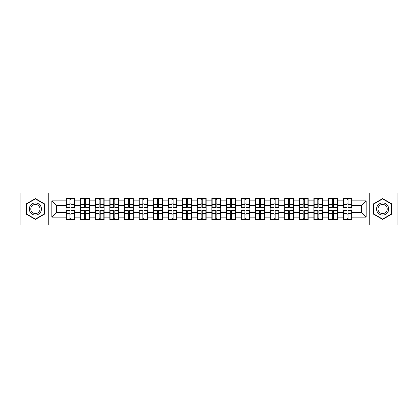 <?xml version="1.0" encoding="UTF-8"?>
<svg xmlns="http://www.w3.org/2000/svg" width="418" height="418" viewBox="0 0 418 418"><rect width="100%" height="100%" fill="white"/><g stroke="black" fill="none" stroke-linecap="round" stroke-linejoin="round"><path stroke-width="0.63" d="M369.256 225.025L397.1 225.025L397.1 192.975L369.256 192.975L369.256 225.025L48.744 225.025L48.744 192.975L20.9 192.975L20.9 225.025L48.744 225.025M351.919 214.936L351.642 214.936M343.324 214.936L343.042 214.936M343.042 203.064L343.324 203.064M351.642 203.064L351.919 203.064M351.919 201.852L351.642 201.852M343.324 201.852L343.042 201.852M343.042 216.148L343.324 216.148M351.642 216.148L351.919 216.148M337.342 214.936L337.065 214.936M328.747 214.936L328.464 214.936M328.464 203.064L328.747 203.064M337.065 203.064L337.342 203.064M337.342 201.852L337.065 201.852M328.747 201.852L328.464 201.852M328.464 216.148L328.747 216.148M337.065 216.148L337.342 216.148M322.764 214.936L322.487 214.936M314.169 214.936L313.892 214.936M313.892 203.064L314.169 203.064M322.487 203.064L322.764 203.064M322.764 201.852L322.487 201.852M314.169 201.852L313.892 201.852M313.892 216.148L314.169 216.148M322.487 216.148L322.764 216.148M308.191 214.936L307.909 214.936M299.591 214.936L299.314 214.936M299.314 203.064L299.591 203.064M307.909 203.064L308.191 203.064M308.191 201.852L307.909 201.852M299.591 201.852L299.314 201.852M299.314 216.148L299.591 216.148M307.909 216.148L308.191 216.148M293.614 214.936L293.331 214.936M285.013 214.936L284.736 214.936M284.736 203.064L285.013 203.064M293.331 203.064L293.614 203.064M293.614 201.852L293.331 201.852M285.013 201.852L284.736 201.852M284.736 216.148L285.013 216.148M293.331 216.148L293.614 216.148M279.036 214.936L278.754 214.936M270.441 214.936L270.159 214.936M270.159 203.064L270.441 203.064M278.754 203.064L279.036 203.064M279.036 201.852L278.754 201.852M270.441 201.852L270.159 201.852M270.159 216.148L270.441 216.148M278.754 216.148L279.036 216.148M264.458 214.936L264.176 214.936M255.863 214.936L255.581 214.936M255.581 203.064L255.863 203.064M264.176 203.064L264.458 203.064M264.458 201.852L264.176 201.852M255.863 201.852L255.581 201.852M255.581 216.148L255.863 216.148M264.176 216.148L264.458 216.148M249.88 214.936L249.598 214.936M241.285 214.936L241.003 214.936M241.003 203.064L241.285 203.064M249.598 203.064L249.88 203.064M249.88 201.852L249.598 201.852M241.285 201.852L241.003 201.852M241.003 216.148L241.285 216.148M249.598 216.148L249.88 216.148M235.303 214.936L235.026 214.936M226.708 214.936L226.425 214.936M226.425 203.064L226.708 203.064M235.026 203.064L235.303 203.064M235.303 201.852L235.026 201.852M226.708 201.852L226.425 201.852M226.425 216.148L226.708 216.148M235.026 216.148L235.303 216.148M220.725 214.936L220.448 214.936M212.13 214.936L211.848 214.936M211.848 203.064L212.13 203.064M220.448 203.064L220.725 203.064M220.725 201.852L220.448 201.852M212.13 201.852L211.848 201.852M211.848 216.148L212.13 216.148M220.448 216.148L220.725 216.148M206.152 214.936L205.87 214.936M197.552 214.936L197.275 214.936M197.275 203.064L197.552 203.064M205.87 203.064L206.152 203.064M206.152 201.852L205.87 201.852M197.552 201.852L197.275 201.852M197.275 216.148L197.552 216.148M205.87 216.148L206.152 216.148M191.575 214.936L191.292 214.936M182.974 214.936L182.697 214.936M182.697 203.064L182.974 203.064M191.292 203.064L191.575 203.064M191.575 201.852L191.292 201.852M182.974 201.852L182.697 201.852M182.697 216.148L182.974 216.148M191.292 216.148L191.575 216.148M176.997 214.936L176.715 214.936M168.402 214.936L168.12 214.936M168.12 203.064L168.402 203.064M176.715 203.064L176.997 203.064M176.997 201.852L176.715 201.852M168.402 201.852L168.12 201.852M168.12 216.148L168.402 216.148M176.715 216.148L176.997 216.148M162.419 214.936L162.137 214.936M153.824 214.936L153.542 214.936M153.542 203.064L153.824 203.064M162.137 203.064L162.419 203.064M162.419 201.852L162.137 201.852M153.824 201.852L153.542 201.852M153.542 216.148L153.824 216.148M162.137 216.148L162.419 216.148M147.841 214.936L147.559 214.936M139.246 214.936L138.964 214.936M138.964 203.064L139.246 203.064M147.559 203.064L147.841 203.064M147.841 201.852L147.559 201.852M139.246 201.852L138.964 201.852M138.964 216.148L139.246 216.148M147.559 216.148L147.841 216.148M133.264 214.936L132.987 214.936M124.668 214.936L124.386 214.936M124.386 203.064L124.668 203.064M132.987 203.064L133.264 203.064M133.264 201.852L132.987 201.852M124.668 201.852L124.386 201.852M124.386 216.148L124.668 216.148M132.987 216.148L133.264 216.148M118.686 214.936L118.409 214.936M110.091 214.936L109.809 214.936M109.809 203.064L110.091 203.064M118.409 203.064L118.686 203.064M118.686 201.852L118.409 201.852M110.091 201.852L109.809 201.852M109.809 216.148L110.091 216.148M118.409 216.148L118.686 216.148M104.108 214.936L103.831 214.936M95.513 214.936L95.236 214.936M95.236 203.064L95.513 203.064M103.831 203.064L104.108 203.064M104.108 201.852L103.831 201.852M95.513 201.852L95.236 201.852M95.236 216.148L95.513 216.148M103.831 216.148L104.108 216.148M89.536 214.936L89.253 214.936M80.935 214.936L80.658 214.936M80.658 203.064L80.935 203.064M89.253 203.064L89.536 203.064M89.536 201.852L89.253 201.852M80.935 201.852L80.658 201.852M80.658 216.148L80.935 216.148M89.253 216.148L89.536 216.148M369.256 192.975L48.744 192.975M361.497 212.459L361.497 205.541L351.919 205.541L351.919 212.459L361.497 212.459L366.168 217.13L366.168 200.87L351.919 200.87L351.919 198.44L343.042 198.44L343.042 205.541L337.342 205.541L337.342 212.459L343.042 212.459L343.042 205.541M366.168 217.13L351.919 217.13L351.919 219.56L343.042 219.56L343.042 217.13L337.342 217.13L337.342 219.56L328.464 219.56L328.464 217.13L322.764 217.13L322.764 219.56L313.892 219.56L313.892 217.13L308.191 217.13L308.191 219.56L299.314 219.56L299.314 217.13L293.614 217.13L293.614 219.56L284.736 219.56L284.736 217.13L279.036 217.13L279.036 219.56L270.159 219.56L270.159 217.13L264.458 217.13L264.458 219.56L255.581 219.56L255.581 217.13L249.88 217.13L249.88 219.56L241.003 219.56L241.003 217.13L235.303 217.13L235.303 219.56L226.425 219.56L226.425 217.13L220.725 217.13L220.725 219.56L211.848 219.56L211.848 217.13L206.152 217.13L206.152 219.56L197.275 219.56L197.275 217.13L191.575 217.13L191.575 219.56L182.697 219.56L182.697 217.13L176.997 217.13L176.997 219.56L168.12 219.56L168.12 217.13L162.419 217.13L162.419 219.56L153.542 219.56L153.542 217.13L147.841 217.13L147.841 219.56L138.964 219.56L138.964 217.13L133.264 217.13L133.264 219.56L124.386 219.56L124.386 217.13L118.686 217.13L118.686 219.56L109.809 219.56L109.809 217.13L104.108 217.13L104.108 219.56L95.236 219.56L95.236 217.13L89.536 217.13L89.536 219.56L80.658 219.56L80.658 217.13L74.958 217.13L74.958 219.56L66.081 219.56L66.081 217.13L51.832 217.13L51.832 200.87L66.081 200.87L66.081 205.541L56.503 205.541L56.503 212.459L66.081 212.459L66.081 205.541M343.042 200.87L337.342 200.87L337.342 198.44L328.464 198.44L328.464 200.87L322.764 200.87L322.764 198.44L313.892 198.44L313.892 200.87L308.191 200.87L308.191 198.44L299.314 198.44L299.314 200.87L293.614 200.87L293.614 198.44L284.736 198.44L284.736 200.87L279.036 200.87L279.036 198.44L270.159 198.44L270.159 200.87L264.458 200.87L264.458 198.44L255.581 198.44L255.581 200.87L249.88 200.87L249.88 198.44L241.003 198.44L241.003 200.87L235.303 200.87L235.303 198.44L226.425 198.44L226.425 200.87L220.725 200.87L220.725 198.44L211.848 198.44L211.848 200.87L206.152 200.87L206.152 198.44L197.275 198.44L197.275 200.87L191.575 200.87L191.575 198.44L182.697 198.44L182.697 200.87L176.997 200.87L176.997 198.44L168.12 198.44L168.12 200.87L162.419 200.87L162.419 198.44L153.542 198.44L153.542 200.87L147.841 200.87L147.841 198.44L138.964 198.44L138.964 200.87L133.264 200.87L133.264 198.44L124.386 198.44L124.386 200.87L118.686 200.87L118.686 198.44L109.809 198.44L109.809 200.87L104.108 200.87L104.108 198.44L95.236 198.44L95.236 200.87L89.536 200.87L89.536 198.44L80.658 198.44L80.658 200.87L74.958 200.87L74.958 198.44L66.081 198.44L66.081 200.87M343.042 212.459L343.042 217.13M337.342 212.459L337.342 217.13M337.342 200.87L337.342 205.541M322.764 212.459L328.464 212.459L328.464 205.541L322.764 205.541L322.764 217.13M328.464 212.459L328.464 217.13M328.464 200.87L328.464 205.541M322.764 200.87L322.764 205.541M308.191 212.459L313.892 212.459L313.892 205.541L308.191 205.541L308.191 217.13M313.892 212.459L313.892 217.13M313.892 200.87L313.892 205.541M308.191 200.87L308.191 205.541M293.614 212.459L299.314 212.459L299.314 205.541L293.614 205.541L293.614 217.13M299.314 212.459L299.314 217.13M299.314 200.87L299.314 205.541M293.614 200.87L293.614 205.541M279.036 212.459L284.736 212.459L284.736 205.541L279.036 205.541L279.036 217.13M284.736 212.459L284.736 217.13M284.736 200.87L284.736 205.541M279.036 200.87L279.036 205.541M264.458 212.459L270.159 212.459L270.159 205.541L264.458 205.541L264.458 217.13M270.159 212.459L270.159 217.13M270.159 200.87L270.159 205.541M264.458 200.87L264.458 205.541M249.88 212.459L255.581 212.459L255.581 205.541L249.88 205.541L249.88 217.13M255.581 212.459L255.581 217.13M255.581 200.87L255.581 205.541M249.88 200.87L249.88 205.541M235.303 212.459L241.003 212.459L241.003 205.541L235.303 205.541L235.303 217.13M241.003 212.459L241.003 217.13M241.003 200.87L241.003 205.541M235.303 200.87L235.303 205.541M220.725 212.459L226.425 212.459L226.425 205.541L220.725 205.541L220.725 217.13M226.425 212.459L226.425 217.13M226.425 200.87L226.425 205.541M220.725 200.87L220.725 205.541M206.152 212.459L211.848 212.459L211.848 205.541L206.152 205.541L206.152 217.13M211.848 212.459L211.848 217.13M211.848 200.87L211.848 205.541M206.152 200.87L206.152 205.541M191.575 212.459L197.275 212.459L197.275 205.541L191.575 205.541L191.575 217.13M197.275 212.459L197.275 217.13M197.275 200.87L197.275 205.541M191.575 200.87L191.575 205.541M176.997 212.459L182.697 212.459L182.697 205.541L176.997 205.541L176.997 217.13M182.697 212.459L182.697 217.13M182.697 200.87L182.697 205.541M176.997 200.87L176.997 205.541M162.419 212.459L168.12 212.459L168.12 205.541L162.419 205.541L162.419 217.13M168.12 212.459L168.12 217.13M168.12 200.87L168.12 205.541M162.419 200.87L162.419 205.541M147.841 212.459L153.542 212.459L153.542 205.541L147.841 205.541L147.841 217.13M153.542 212.459L153.542 217.13M153.542 200.87L153.542 205.541M147.841 200.87L147.841 205.541M133.264 212.459L138.964 212.459L138.964 205.541L133.264 205.541L133.264 217.13M138.964 212.459L138.964 217.13M138.964 200.87L138.964 205.541M133.264 200.87L133.264 205.541M118.686 212.459L124.386 212.459L124.386 205.541L118.686 205.541L118.686 217.13M124.386 212.459L124.386 217.13M124.386 200.87L124.386 205.541M118.686 200.87L118.686 205.541M104.108 212.459L109.809 212.459L109.809 205.541L104.108 205.541L104.108 217.13M109.809 212.459L109.809 217.13M109.809 200.87L109.809 205.541M104.108 200.87L104.108 205.541M89.536 212.459L95.236 212.459L95.236 205.541L89.536 205.541L89.536 217.13M95.236 212.459L95.236 217.13M95.236 200.87L95.236 205.541M89.536 200.87L89.536 205.541M74.958 212.459L80.658 212.459L80.658 205.541L74.958 205.541L74.958 217.13M80.658 212.459L80.658 217.13M80.658 200.87L80.658 205.541M74.958 200.87L74.958 205.541M74.958 214.936L74.676 214.936M66.358 214.936L66.081 214.936M66.081 203.064L66.358 203.064M74.676 203.064L74.958 203.064M74.958 201.852L74.676 201.852M66.358 201.852L66.081 201.852M66.081 216.148L66.358 216.148M74.676 216.148L74.958 216.148M66.081 212.459L66.081 217.13M56.503 212.459L51.832 217.13M51.832 200.87L56.503 205.541M351.919 212.459L351.919 217.13M351.919 200.87L351.919 205.541M366.168 200.87L361.497 205.541M35.384 198.587L26.365 203.796L26.365 214.204L35.384 219.413L44.402 214.204L44.402 203.796L35.384 198.587M373.598 214.204L382.616 219.413L391.635 214.204L391.635 203.796L382.616 198.587L373.598 203.796L373.598 214.204M74.676 198.44L74.676 207.412L71.081 207.412L71.081 198.44M69.958 198.44L69.958 207.412L66.358 207.412L66.358 198.44M69.958 199.658L71.081 199.658M71.081 203.111L69.958 203.111M66.358 219.56L66.358 210.588L69.958 210.588L69.958 219.56M71.081 219.56L71.081 210.588L74.676 210.588L74.676 219.56M71.081 218.342L69.958 218.342M69.958 214.889L71.081 214.889M35.384 202.929A6.071 6.071 0 0 0 29.312 209A6.071 6.071 0 0 0 35.384 215.071A6.071 6.071 0 0 0 41.455 209A6.071 6.071 0 0 0 35.384 202.929M35.384 204.402A4.598 4.598 0 0 0 30.786 209A4.598 4.598 0 0 0 35.384 213.598A4.598 4.598 0 0 0 39.982 209A4.598 4.598 0 0 0 35.384 204.402M44.12 214.042L35.384 219.089L26.647 214.042L26.647 203.958L35.384 198.911L44.12 203.958L44.12 214.042M387.878 205.964A6.071 6.071 0 0 0 379.581 203.738A6.071 6.071 0 0 0 377.355 212.036A6.071 6.071 0 0 0 385.652 214.262A6.071 6.071 0 0 0 387.878 205.964M386.598 206.701A4.598 4.598 0 0 0 380.317 205.019A4.598 4.598 0 0 0 378.635 211.299A4.598 4.598 0 0 0 384.915 212.981A4.598 4.598 0 0 0 386.598 206.701M382.616 219.089L373.88 214.042L373.88 203.958L382.616 198.911L391.352 203.958L391.352 214.042L382.616 219.089M89.253 198.44L89.253 207.412L85.653 207.412L85.653 198.44M84.535 198.44L84.535 207.412L80.935 207.412L80.935 198.44M84.535 199.658L85.653 199.658M85.653 203.111L84.535 203.111M103.831 198.44L103.831 207.412L100.231 207.412L100.231 198.44M99.113 198.44L99.113 207.412L95.513 207.412L95.513 198.44M99.113 199.658L100.231 199.658M100.231 203.111L99.113 203.111M118.409 198.44L118.409 207.412L114.809 207.412L114.809 198.44M113.691 198.44L113.691 207.412L110.091 207.412L110.091 198.44M113.691 199.658L114.809 199.658M114.809 203.111L113.691 203.111M132.987 198.44L132.987 207.412L129.387 207.412L129.387 198.44M128.263 198.44L128.263 207.412L124.668 207.412L124.668 198.44M128.263 199.658L129.387 199.658M129.387 203.111L128.263 203.111M147.559 198.44L147.559 207.412L143.964 207.412L143.964 198.44M142.841 198.44L142.841 207.412L139.246 207.412L139.246 198.44M142.841 199.658L143.964 199.658M143.964 203.111L142.841 203.111M80.935 219.56L80.935 210.588L84.535 210.588L84.535 219.56M85.653 219.56L85.653 210.588L89.253 210.588L89.253 219.56M85.653 218.342L84.535 218.342M84.535 214.889L85.653 214.889M95.513 219.56L95.513 210.588L99.113 210.588L99.113 219.56M100.231 219.56L100.231 210.588L103.831 210.588L103.831 219.56M100.231 218.342L99.113 218.342M99.113 214.889L100.231 214.889M110.091 219.56L110.091 210.588L113.691 210.588L113.691 219.56M114.809 219.56L114.809 210.588L118.409 210.588L118.409 219.56M114.809 218.342L113.691 218.342M113.691 214.889L114.809 214.889M124.668 219.56L124.668 210.588L128.263 210.588L128.263 219.56M129.387 219.56L129.387 210.588L132.987 210.588L132.987 219.56M129.387 218.342L128.263 218.342M128.263 214.889L129.387 214.889M139.246 219.56L139.246 210.588L142.841 210.588L142.841 219.56M143.964 219.56L143.964 210.588L147.559 210.588L147.559 219.56M143.964 218.342L142.841 218.342M142.841 214.889L143.964 214.889M162.137 198.44L162.137 207.412L158.542 207.412L158.542 198.44M157.419 198.44L157.419 207.412L153.824 207.412L153.824 198.44M157.419 199.658L158.542 199.658M158.542 203.111L157.419 203.111M153.824 219.56L153.824 210.588L157.419 210.588L157.419 219.56M158.542 219.56L158.542 210.588L162.137 210.588L162.137 219.56M158.542 218.342L157.419 218.342M157.419 214.889L158.542 214.889M176.715 198.44L176.715 207.412L173.12 207.412L173.12 198.44M171.997 198.44L171.997 207.412L168.402 207.412L168.402 198.44M171.997 199.658L173.12 199.658M173.12 203.111L171.997 203.111M168.402 219.56L168.402 210.588L171.997 210.588L171.997 219.56M173.12 219.56L173.12 210.588L176.715 210.588L176.715 219.56M173.12 218.342L171.997 218.342M171.997 214.889L173.12 214.889M191.292 198.44L191.292 207.412L187.698 207.412L187.698 198.44M186.574 198.44L186.574 207.412L182.974 207.412L182.974 198.44M186.574 199.658L187.698 199.658M187.698 203.111L186.574 203.111M182.974 219.56L182.974 210.588L186.574 210.588L186.574 219.56M187.698 219.56L187.698 210.588L191.292 210.588L191.292 219.56M187.698 218.342L186.574 218.342M186.574 214.889L187.698 214.889M205.87 198.44L205.87 207.412L202.27 207.412L202.27 198.44M201.152 198.44L201.152 207.412L197.552 207.412L197.552 198.44M201.152 199.658L202.27 199.658M202.27 203.111L201.152 203.111M197.552 219.56L197.552 210.588L201.152 210.588L201.152 219.56M202.27 219.56L202.27 210.588L205.87 210.588L205.87 219.56M202.27 218.342L201.152 218.342M201.152 214.889L202.27 214.889M220.448 198.44L220.448 207.412L216.848 207.412L216.848 198.44M215.73 198.44L215.73 207.412L212.13 207.412L212.13 198.44M215.73 199.658L216.848 199.658M216.848 203.111L215.73 203.111M212.13 219.56L212.13 210.588L215.73 210.588L215.73 219.56M216.848 219.56L216.848 210.588L220.448 210.588L220.448 219.56M216.848 218.342L215.73 218.342M215.73 214.889L216.848 214.889M235.026 198.44L235.026 207.412L231.426 207.412L231.426 198.44M230.302 198.44L230.302 207.412L226.708 207.412L226.708 198.44M230.302 199.658L231.426 199.658M231.426 203.111L230.302 203.111M226.708 219.56L226.708 210.588L230.302 210.588L230.302 219.56M231.426 219.56L231.426 210.588L235.026 210.588L235.026 219.56M231.426 218.342L230.302 218.342M230.302 214.889L231.426 214.889M249.598 198.44L249.598 207.412L246.003 207.412L246.003 198.44M244.88 198.44L244.88 207.412L241.285 207.412L241.285 198.44M244.88 199.658L246.003 199.658M246.003 203.111L244.88 203.111M241.285 219.56L241.285 210.588L244.88 210.588L244.88 219.56M246.003 219.56L246.003 210.588L249.598 210.588L249.598 219.56M246.003 218.342L244.88 218.342M244.88 214.889L246.003 214.889M264.176 198.44L264.176 207.412L260.581 207.412L260.581 198.44M259.458 198.44L259.458 207.412L255.863 207.412L255.863 198.44M259.458 199.658L260.581 199.658M260.581 203.111L259.458 203.111M255.863 219.56L255.863 210.588L259.458 210.588L259.458 219.56M260.581 219.56L260.581 210.588L264.176 210.588L264.176 219.56M260.581 218.342L259.458 218.342M259.458 214.889L260.581 214.889M278.754 198.44L278.754 207.412L275.159 207.412L275.159 198.44M274.036 198.44L274.036 207.412L270.441 207.412L270.441 198.44M274.036 199.658L275.159 199.658M275.159 203.111L274.036 203.111M270.441 219.56L270.441 210.588L274.036 210.588L274.036 219.56M275.159 219.56L275.159 210.588L278.754 210.588L278.754 219.56M275.159 218.342L274.036 218.342M274.036 214.889L275.159 214.889M293.331 198.44L293.331 207.412L289.737 207.412L289.737 198.44M288.613 198.44L288.613 207.412L285.013 207.412L285.013 198.44M288.613 199.658L289.737 199.658M289.737 203.111L288.613 203.111M285.013 219.56L285.013 210.588L288.613 210.588L288.613 219.56M289.737 219.56L289.737 210.588L293.331 210.588L293.331 219.56M289.737 218.342L288.613 218.342M288.613 214.889L289.737 214.889M307.909 198.44L307.909 207.412L304.309 207.412L304.309 198.44M303.191 198.44L303.191 207.412L299.591 207.412L299.591 198.44M303.191 199.658L304.309 199.658M304.309 203.111L303.191 203.111M299.591 219.56L299.591 210.588L303.191 210.588L303.191 219.56M304.309 219.56L304.309 210.588L307.909 210.588L307.909 219.56M304.309 218.342L303.191 218.342M303.191 214.889L304.309 214.889M322.487 198.44L322.487 207.412L318.887 207.412L318.887 198.44M317.769 198.44L317.769 207.412L314.169 207.412L314.169 198.44M317.769 199.658L318.887 199.658M318.887 203.111L317.769 203.111M314.169 219.56L314.169 210.588L317.769 210.588L317.769 219.56M318.887 219.56L318.887 210.588L322.487 210.588L322.487 219.56M318.887 218.342L317.769 218.342M317.769 214.889L318.887 214.889M337.065 198.44L337.065 207.412L333.465 207.412L333.465 198.44M332.347 198.44L332.347 207.412L328.747 207.412L328.747 198.44M332.347 199.658L333.465 199.658M333.465 203.111L332.347 203.111M328.747 219.56L328.747 210.588L332.347 210.588L332.347 219.56M333.465 219.56L333.465 210.588L337.065 210.588L337.065 219.56M333.465 218.342L332.347 218.342M332.347 214.889L333.465 214.889M351.642 198.44L351.642 207.412L348.042 207.412L348.042 198.44M346.919 198.44L346.919 207.412L343.324 207.412L343.324 198.44M346.919 199.658L348.042 199.658M348.042 203.111L346.919 203.111M343.324 219.56L343.324 210.588L346.919 210.588L346.919 219.56M348.042 219.56L348.042 210.588L351.642 210.588L351.642 219.56M348.042 218.342L346.919 218.342M346.919 214.889L348.042 214.889M69.958 204.527L66.358 204.527M69.958 207.291L66.358 207.291M74.676 204.527L71.081 204.527M74.676 207.291L71.081 207.291M71.081 213.473L74.676 213.473M71.081 210.709L74.676 210.709M66.358 213.473L69.958 213.473M66.358 210.709L69.958 210.709M84.535 204.527L80.935 204.527M84.535 207.291L80.935 207.291M89.253 204.527L85.653 204.527M89.253 207.291L85.653 207.291M99.113 204.527L95.513 204.527M99.113 207.291L95.513 207.291M103.831 204.527L100.231 204.527M103.831 207.291L100.231 207.291M113.691 204.527L110.091 204.527M113.691 207.291L110.091 207.291M118.409 204.527L114.809 204.527M118.409 207.291L114.809 207.291M128.263 204.527L124.668 204.527M128.263 207.291L124.668 207.291M132.987 204.527L129.387 204.527M132.987 207.291L129.387 207.291M142.841 204.527L139.246 204.527M142.841 207.291L139.246 207.291M147.559 204.527L143.964 204.527M147.559 207.291L143.964 207.291M85.653 213.473L89.253 213.473M85.653 210.709L89.253 210.709M80.935 213.473L84.535 213.473M80.935 210.709L84.535 210.709M100.231 213.473L103.831 213.473M100.231 210.709L103.831 210.709M95.513 213.473L99.113 213.473M95.513 210.709L99.113 210.709M114.809 213.473L118.409 213.473M114.809 210.709L118.409 210.709M110.091 213.473L113.691 213.473M110.091 210.709L113.691 210.709M129.387 213.473L132.987 213.473M129.387 210.709L132.987 210.709M124.668 213.473L128.263 213.473M124.668 210.709L128.263 210.709M143.964 213.473L147.559 213.473M143.964 210.709L147.559 210.709M139.246 213.473L142.841 213.473M139.246 210.709L142.841 210.709M157.419 204.527L153.824 204.527M157.419 207.291L153.824 207.291M162.137 204.527L158.542 204.527M162.137 207.291L158.542 207.291M158.542 213.473L162.137 213.473M158.542 210.709L162.137 210.709M153.824 213.473L157.419 213.473M153.824 210.709L157.419 210.709M171.997 204.527L168.402 204.527M171.997 207.291L168.402 207.291M176.715 204.527L173.12 204.527M176.715 207.291L173.12 207.291M173.12 213.473L176.715 213.473M173.12 210.709L176.715 210.709M168.402 213.473L171.997 213.473M168.402 210.709L171.997 210.709M186.574 204.527L182.974 204.527M186.574 207.291L182.974 207.291M191.292 204.527L187.698 204.527M191.292 207.291L187.698 207.291M187.698 213.473L191.292 213.473M187.698 210.709L191.292 210.709M182.974 213.473L186.574 213.473M182.974 210.709L186.574 210.709M201.152 204.527L197.552 204.527M201.152 207.291L197.552 207.291M205.87 204.527L202.27 204.527M205.87 207.291L202.27 207.291M202.27 213.473L205.87 213.473M202.27 210.709L205.87 210.709M197.552 213.473L201.152 213.473M197.552 210.709L201.152 210.709M215.73 204.527L212.13 204.527M215.73 207.291L212.13 207.291M220.448 204.527L216.848 204.527M220.448 207.291L216.848 207.291M216.848 213.473L220.448 213.473M216.848 210.709L220.448 210.709M212.13 213.473L215.73 213.473M212.13 210.709L215.73 210.709M230.302 204.527L226.708 204.527M230.302 207.291L226.708 207.291M235.026 204.527L231.426 204.527M235.026 207.291L231.426 207.291M231.426 213.473L235.026 213.473M231.426 210.709L235.026 210.709M226.708 213.473L230.302 213.473M226.708 210.709L230.302 210.709M244.88 204.527L241.285 204.527M244.88 207.291L241.285 207.291M249.598 204.527L246.003 204.527M249.598 207.291L246.003 207.291M246.003 213.473L249.598 213.473M246.003 210.709L249.598 210.709M241.285 213.473L244.88 213.473M241.285 210.709L244.88 210.709M259.458 204.527L255.863 204.527M259.458 207.291L255.863 207.291M264.176 204.527L260.581 204.527M264.176 207.291L260.581 207.291M260.581 213.473L264.176 213.473M260.581 210.709L264.176 210.709M255.863 213.473L259.458 213.473M255.863 210.709L259.458 210.709M274.036 204.527L270.441 204.527M274.036 207.291L270.441 207.291M278.754 204.527L275.159 204.527M278.754 207.291L275.159 207.291M275.159 213.473L278.754 213.473M275.159 210.709L278.754 210.709M270.441 213.473L274.036 213.473M270.441 210.709L274.036 210.709M288.613 204.527L285.013 204.527M288.613 207.291L285.013 207.291M293.331 204.527L289.737 204.527M293.331 207.291L289.737 207.291M289.737 213.473L293.331 213.473M289.737 210.709L293.331 210.709M285.013 213.473L288.613 213.473M285.013 210.709L288.613 210.709M303.191 204.527L299.591 204.527M303.191 207.291L299.591 207.291M307.909 204.527L304.309 204.527M307.909 207.291L304.309 207.291M304.309 213.473L307.909 213.473M304.309 210.709L307.909 210.709M299.591 213.473L303.191 213.473M299.591 210.709L303.191 210.709M317.769 204.527L314.169 204.527M317.769 207.291L314.169 207.291M322.487 204.527L318.887 204.527M322.487 207.291L318.887 207.291M318.887 213.473L322.487 213.473M318.887 210.709L322.487 210.709M314.169 213.473L317.769 213.473M314.169 210.709L317.769 210.709M332.347 204.527L328.747 204.527M332.347 207.291L328.747 207.291M337.065 204.527L333.465 204.527M337.065 207.291L333.465 207.291M333.465 213.473L337.065 213.473M333.465 210.709L337.065 210.709M328.747 213.473L332.347 213.473M328.747 210.709L332.347 210.709M346.919 204.527L343.324 204.527M346.919 207.291L343.324 207.291M351.642 204.527L348.042 204.527M351.642 207.291L348.042 207.291M348.042 213.473L351.642 213.473M348.042 210.709L351.642 210.709M343.324 213.473L346.919 213.473M343.324 210.709L346.919 210.709"/></g></svg>
